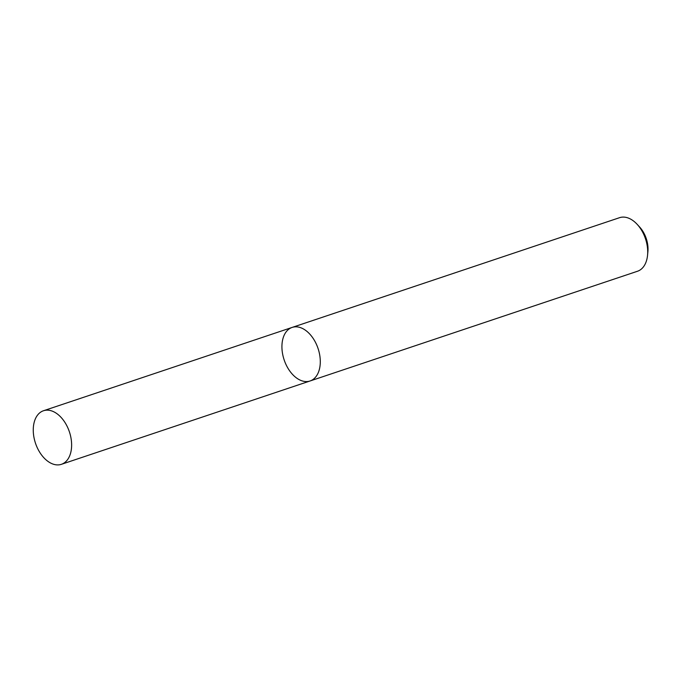 <?xml version="1.0" encoding="UTF-8"?>
<svg xmlns="http://www.w3.org/2000/svg" width="682" height="682" viewBox="0 0 682 682"><rect width="100%" height="100%" fill="white"/><g stroke="black" fill="none" stroke-linecap="round" stroke-linejoin="round"><path stroke-width="1.02" d="M647.559 255.204A28.243 17.885 -108.5 0 0 644.439 235.972A28.243 17.885 -108.5 0 0 637.252 224.429L639.648 227.046A22.591 14.313 -108.5 0 1 645.402 236.279A22.591 14.313 -108.5 0 1 647.9 251.667L647.559 255.204A28.243 17.885 -108.5 0 1 637.5 271.248L310.08 380.974A28.243 17.885 -108.5 0 0 317.019 345.697A28.243 17.885 -108.5 0 0 292.135 327.42A28.243 17.885 -108.5 0 0 284.147 359.883A28.243 17.885 -108.5 0 0 310.08 380.974A28.243 17.885 -108.5 0 0 317.019 345.697A28.243 17.885 -108.5 0 0 292.135 327.42L43.469 410.752A28.243 17.885 -108.5 0 0 35.481 443.215A28.243 17.885 -108.5 0 0 61.414 464.314A28.243 17.885 -108.5 0 0 68.353 429.038A28.243 17.885 -108.5 0 0 43.469 410.752M637.252 224.429A28.243 17.885 -108.5 0 0 619.554 217.686L292.135 327.42M310.08 380.974L61.414 464.314"/></g></svg>

